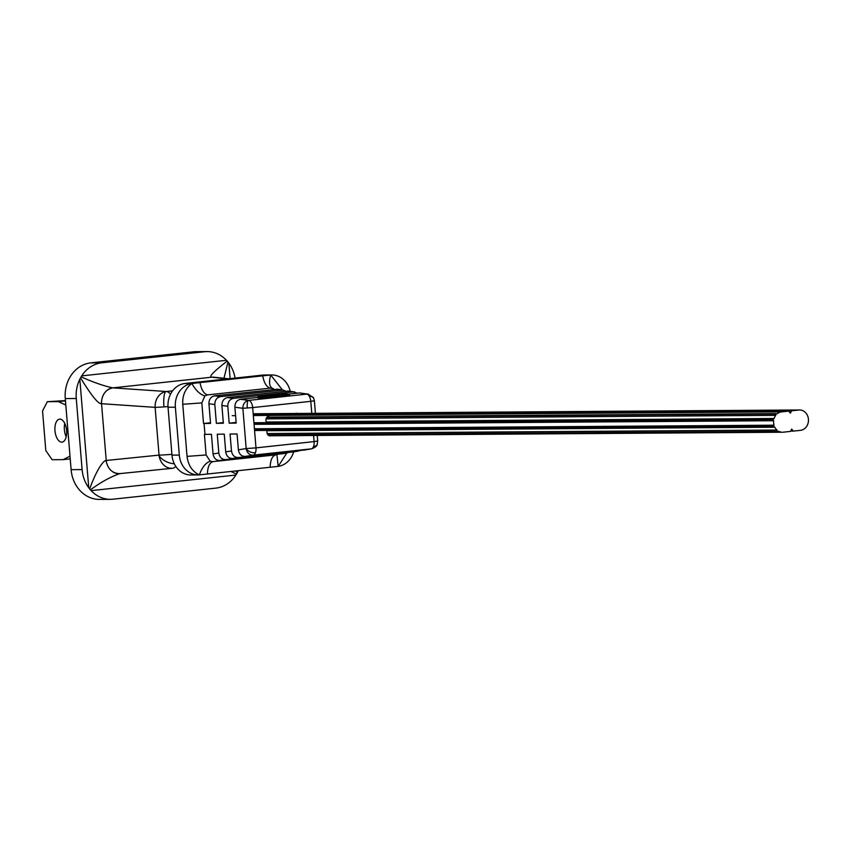 <?xml version="1.0" encoding="UTF-8"?>
<svg xmlns="http://www.w3.org/2000/svg" width="851" height="851" viewBox="0 0 851 851"><rect width="100%" height="100%" fill="white"/><g stroke="black" fill="none" stroke-linecap="round" stroke-linejoin="round"><path stroke-width="1.28" d="M775.729 415.352A10.201 8.818 89.6 0 0 774.133 418.501L772.985 419.149L773.655 420.724A10.201 8.818 89.6 0 0 774.027 425.192L773.474 426.372L774.814 427.213A10.201 8.818 89.6 0 0 776.942 430.032L777.367 431.702L778.559 431.212A10.201 8.818 89.6 0 0 782.473 432.234A10.201 8.818 89.6 0 0 783.239 432.191L790.419 431.414L791.685 429.085L793.302 431.106L800.483 430.34A10.201 8.818 89.6 0 0 808.45 419.671A10.201 8.818 89.6 0 0 799.578 409.98A10.201 8.818 89.6 0 0 798.812 410.022L791.632 410.799L790.366 413.129L788.749 411.107L781.569 411.884A10.201 8.818 89.6 0 0 777.186 413.799L775.91 413.597L775.729 415.352L266.065 418.883M774.133 418.501L266.097 422.011M773.655 420.724L254.055 424.33M774.027 425.192L254.417 428.787M774.814 427.213L266.81 430.734M776.942 430.032L267.161 433.553M793.302 431.106L790.579 431.127M791.632 410.799L253.247 414.522M788.749 411.107L253.268 414.809M775.974 413.607L267.065 417.128M175.785 466.359A14.573 7.297 -96.1 0 1 172.689 468.252L172.71 468.252A14.573 7.297 -96.1 0 1 172.668 468.263A14.573 12.159 -95.8 0 1 172.604 468.263L172.604 468.263A14.573 12.159 -95.8 0 1 159.158 455.955A14.573 12.159 -95.8 0 1 159.041 455.115A14.573 0.638 -4.7 0 0 171.913 454.338M230.94 471.486L236.493 474.103L235.908 475.039A32.785 28.338 -90.4 0 1 215.814 488.123L113.002 499.197A32.785 28.338 -90.4 0 1 110.545 499.335A32.785 28.338 -90.4 0 1 91.131 490.633L90.429 489.846C100.971 482.123 110.747 476.72 119.746 473.635L119.842 473.624A14.573 12.159 -95.8 0 1 119.778 473.624A14.573 12.159 -95.8 0 1 106.226 460.476L159.041 455.115L155.116 407.352A14.573 12.105 -86.1 0 1 165.785 391.588A14.573 12.105 -86.1 0 1 166.36 391.513A14.573 7.297 83.9 0 1 170.519 394.204M288.883 452.402L225.664 459.583C221.845 459.529 219.569 457.338 218.813 452.998L217.26 434.223L224.26 434.127L225.717 451.881L231.472 450.956L230.078 434.053L237.078 433.967L238.376 449.828C239.131 454.168 241.418 456.359 245.226 456.413L253.204 455.125A7.287 6.17 -99.2 0 1 246.226 448.817A7.287 6.17 -99.2 0 1 246.184 448.562L255.991 447.871L252.673 407.586L242.875 408.289A7.287 6.117 -82.4 0 1 248.226 400.459A7.287 6.117 -82.4 0 1 248.705 400.385L240.535 399.289C236.801 400.161 234.908 402.8 234.876 407.225L236.184 423.085L229.185 423.181L227.802 406.278C227.834 401.863 229.717 399.215 233.461 398.353L293.276 391.907L297.425 393.162M313.594 435.478L314.093 441.605L317.7 441.031L317.242 435.457M299.563 392.939L306.817 394.119A7.287 6.372 -80.7 0 1 308.296 394.162L299.563 392.939L288.915 394.087M54.975 430.67A11.563 5.797 83.9 0 1 59.549 419.128A11.563 5.797 83.9 0 1 66.612 430.585A11.563 5.797 83.9 0 1 62.027 442.126A11.563 5.797 83.9 0 1 54.975 430.67M66.208 436.765A11.563 5.797 83.9 0 1 64.378 429.659A11.563 5.797 83.9 0 1 64.772 423.479M165.785 391.588A14.573 3.33 -94.1 0 0 163.935 406.895A14.573 0.638 -4.7 0 1 155.116 407.352L101.556 403.704A14.573 12.105 -86.1 0 1 112.8 387.865L112.694 387.854C103.269 385.79 92.748 382.11 81.132 376.812L81.696 375.887A32.785 28.338 -90.4 0 1 101.79 362.803L204.602 351.729A32.785 28.338 -90.4 0 1 207.059 351.591L196.07 351.665A32.785 28.338 89.6 0 0 193.613 351.803L90.791 362.877A32.785 28.338 89.6 0 0 65.272 398.566L71.112 469.667A32.785 28.338 89.6 0 0 99.546 499.409L110.545 499.335M65.793 404.991L58.347 401.608L47.348 401.683L42.55 410.959L45.805 450.519L52.124 459.721L63.112 459.646L70.005 456.168M65.431 400.608L47.348 401.683M119.746 473.635C112.364 473.496 107.8 469.114 106.035 460.497C103.726 460.317 96.993 468.699 89.663 488.931L90.429 489.846M89.663 488.931L88.749 487.761A32.785 28.338 -90.4 0 1 82.1 469.582L76.26 398.491A32.785 28.338 -90.4 0 1 79.824 379.216L80.537 377.876C91.429 395.577 98.365 404.182 101.365 403.693C101.694 394.885 105.471 389.609 112.694 387.854M81.132 376.812L80.537 377.876M207.059 351.591A32.785 28.338 -90.4 0 1 226.472 360.292L227.206 361.079C213.686 371.547 208.506 376.919 211.654 377.195L211.729 377.206A14.573 12.956 -83.9 0 1 214.122 377.216L214.335 377.238M223.973 378.269L227.972 361.994L227.206 361.079M227.972 361.994L228.855 363.154A32.785 28.338 -90.4 0 1 235.089 378.078M238.259 470.699A32.785 28.338 -90.4 0 1 237.78 471.709L237.099 473.05L236.014 470.933M236.493 474.103L237.099 473.05M63.112 459.646L70.229 458.88M45.805 450.519L42.55 410.959M58.347 401.608L65.453 400.842M211.654 377.195L213.984 377.206M271.767 374.951L264.438 375.004A21.86 18.892 89.6 0 0 262.799 375.089L185.061 383.471A21.86 18.892 89.6 0 0 168.041 407.257L171.976 455.136A21.86 18.892 89.6 0 0 190.943 474.975L198.272 474.922A21.86 18.892 -90.4 0 1 179.306 455.083L175.37 407.204A21.86 18.892 -90.4 0 1 191.837 383.482L270.703 374.993A21.86 18.892 -90.4 0 1 271.767 374.951A21.86 18.892 -90.4 0 1 290.17 391.205M231.472 450.956C232.227 455.285 234.514 457.476 238.323 457.53L293.691 451.838A21.86 18.892 -90.4 0 1 278.203 466.38L199.347 474.879A21.86 18.892 -90.4 0 1 198.272 474.922M294.733 391.949L288.042 391.056L227.557 397.566C223.824 398.428 221.941 401.076 221.898 405.501L223.366 423.245L216.367 423.341L214.824 404.555C214.867 400.13 216.75 397.491 220.483 396.619L283.213 390.066L277.979 389.205L214.59 395.843C210.857 396.704 208.963 399.353 208.931 403.768L210.548 423.415L204.059 423.49L204.953 434.372A14.573 0.638 -4.7 0 0 204.421 434.382L206.112 454.987L210.25 461.231C205.761 462.699 202.134 467.252 199.347 474.879C192.305 471.55 188.199 465.391 187.039 456.37L182.763 404.289C182.274 395.492 185.295 388.545 191.837 383.482C195.815 390.46 200.166 394.598 204.878 395.885L201.836 402.906L182.763 404.289M262.693 375.855C264.097 382.961 266.608 387.056 270.224 388.141L207.516 394.896C203.91 393.811 201.4 389.715 199.985 382.61M286.787 453.019L278.203 466.38L276.915 454.615M270.224 388.141L272.98 388.545C269.405 387.184 268.65 382.663 270.703 374.993L282.447 389.939M207.421 474.018C207.665 466.827 209.527 462.699 213.005 461.636L275.713 454.881C272.246 455.945 270.384 460.072 270.129 467.263M206.112 454.987L187.039 456.37M201.836 402.906L203.527 423.5A14.573 0.638 -4.7 0 1 204.059 423.49M207.516 394.896L204.878 395.885M272.98 388.545L274.384 389.396M210.484 422.756L203.527 423.5M210.25 461.231L213.005 461.636M278.351 453.891L276.149 454.817M204.953 434.372L211.442 434.297L213.058 453.934L218.813 452.998M282.479 453.743L219.909 460.519C216.09 460.465 213.814 458.274 213.058 453.934M283.213 390.066L285.904 391.279M298.467 451.041L300.084 450.509M225.717 451.881C226.472 456.221 228.759 458.412 232.568 458.466L238.323 457.53M293.372 451.902L232.568 458.466M223.302 422.585L216.367 423.341M236.121 422.426L229.185 423.181M258.098 397.406L240.535 399.289M304.903 449.945L245.226 456.413M313.53 446.541A7.287 3.649 83.9 0 1 311.317 448.86L253.204 455.125A7.287 3.649 -96.1 0 0 255.417 452.796A7.287 3.649 -96.1 0 0 255.991 447.871L314.093 441.605A7.287 3.649 83.9 0 1 313.53 446.541A7.287 4.51 21 0 0 317.242 444.243C317.295 445.818 315.434 447.339 311.647 448.817L311.647 448.817A7.287 6.425 -99.6 0 1 311.317 448.86L304.254 450.051M315.423 413.331L314.381 400.757L310.785 401.332L311.774 413.352M281.373 394.651L284.957 393.8L289.489 394.119L289.542 395.566L287.883 395.619M288.319 395.641L288.266 394.194L287.883 395.662L283.766 396.055L282.819 395.875L282.755 394.428L286.149 393.928L281.351 394.258M276.575 394.938L278.788 395.268L278.851 396.715L276.628 396.609M274.682 395.226L278.33 394.513L282.692 394.853L282.755 396.3L278.82 396.045M272.469 395.46L276.575 395.502L276.639 396.949L274.416 396.843M268.256 395.843L270.469 396.162L270.533 397.608L267.416 397.374M273.586 397.279L273.522 395.832L274.373 395.747L274.437 397.194L270.501 396.949M267.374 396.321L267.161 397.896L262.576 398.396L258.183 398.002L258.321 396.321L267.374 396.321L261.427 396.96L258.055 396.46M309.413 396.417A7.287 3.649 83.9 0 1 310.785 401.332L252.673 407.586A7.287 3.649 -96.1 0 0 248.705 400.385L306.817 394.119A7.287 3.649 83.9 0 1 309.413 396.417A7.287 4.042 -28.8 0 1 313.508 397.842L308.296 394.162M266.969 432.585A3.638 3.149 89.6 0 0 270.405 435.882A3.638 3.149 89.6 0 1 266.969 432.585L266.788 430.415L266.969 432.585M265.959 420.256L266.15 422.66L265.959 420.256A3.638 3.149 89.6 0 1 268.788 416.288A3.638 3.149 89.6 0 0 265.959 420.256M294.957 413.469L296.371 413.32L294.957 413.469M297.563 413.458A3.638 3.149 89.6 0 0 296.371 413.32A3.638 3.149 89.6 0 1 297.563 413.458M282.468 394.811L282.447 394.247M281.904 396.385L282.649 394.151M282.883 395.97L282.755 394.428M283.192 396.013L282.819 394.524M283.766 396.055L283.128 394.566M284.585 396.045L284.521 394.598L283.713 394.609M285.032 396.023L284.521 394.598M285.808 395.97L285.745 394.524L284.968 394.577M286.83 395.853L286.766 394.407L285.745 394.524M287.574 395.747L287.51 394.3L286.766 394.407M288.691 395.651L288.266 394.194M289.489 394.119L288.638 394.204M277.469 395.077L276.873 394.768M278.256 395.194L277.447 394.683M278.702 395.258L278.234 394.619M279.277 396.045L278.671 394.598M279.958 396.098L279.894 394.651L279.213 394.598M281.841 394.938L279.894 394.651M278 396.811L277.937 395.364L274.66 394.875M278.788 395.268L277.937 395.364M270.937 395.375L271.767 394.8L272.309 395.438L264.81 395.545L264.852 396.609M271.448 395.375L270.916 394.885M272.277 394.875L271.437 394.96M275.788 397.045L275.735 395.598L272.458 395.119M276.575 395.502L275.735 395.598M268.565 395.885L273.522 395.832M269.937 396.087L269.916 395.524M270.384 396.151L270.352 395.502M270.958 396.938L270.895 395.492M271.533 396.981L271.48 395.534M274.373 395.747L272.331 395.438M269.682 397.704L269.618 396.258L264.81 395.545M270.469 396.162L269.618 396.258M261.714 396.811L261.683 396.045M262.502 396.811L262.47 395.981M263.214 396.768L263.182 395.96M263.693 396.736L263.661 395.981M264.714 396.63L264.682 395.875M258.183 398.002L258.119 396.555M258.523 398.098L258.47 396.651M260.066 398.321L260.002 396.874M260.746 398.374L260.683 396.928M261.491 398.406L261.427 396.96M262.576 398.396L262.523 396.938M263.47 398.342L263.406 396.896M264.416 398.268L264.353 396.821M265.948 398.108L265.884 396.662M266.693 398.002L266.629 396.555M267.161 397.896L267.108 396.449M284.691 394.194L287.202 394.13L284.702 394.492M775.623 414.001L266.714 417.522M781.569 411.884L253.332 415.533M235.567 415.66L232.227 415.682M253.928 422.745L772.985 419.149M772.889 419.713L253.97 423.309M254.513 429.968L773.474 426.372M773.687 426.904L254.555 430.5M267.937 434.893L777.048 431.372M777.261 431.68L268.256 435.201M798.812 410.022L253.183 413.799M174.327 463.795A14.573 9.159 -158.3 0 1 159.158 455.955M247.29 408.065A7.287 1.745 -94.1 0 1 248.226 400.459M255.417 452.796A7.287 4.51 -159 0 1 246.226 448.817M82.1 469.582L71.112 469.667M76.26 398.491L65.272 398.566M101.79 362.803L90.791 362.877M204.602 351.729L193.613 351.803M235.908 475.039L91.131 490.633M88.749 487.761L79.824 379.216M81.696 375.887L226.472 360.292M228.855 363.154L230.121 378.61M237.706 470.752L237.78 471.709M101.556 403.704L106.226 460.476M227.504 378.897L211.729 377.206L112.8 387.865L166.36 391.513L172.615 390.832M172.54 468.273L119.842 473.624M163.935 406.895A14.573 0.638 -4.7 0 0 167.998 406.576M171.976 455.136L179.306 455.083M175.37 407.204L168.041 407.257M192.39 383.418L185.061 383.471M270.129 375.046L262.799 375.089M238.376 449.828L246.184 448.562L242.875 408.289L234.876 407.225M227.802 406.278L221.898 405.501M214.824 404.555L208.931 403.768M220.483 396.619L214.59 395.843M281.755 390.024L276.511 389.162M219.909 460.519L225.664 459.583M281.83 453.849L286.925 452.987M233.461 398.353L227.557 397.566M288.042 391.056L293.276 391.907M298.137 451.094L293.042 451.955M782.473 432.234L271.363 435.776M799.578 409.98L253.183 413.767M777.367 431.702L268.288 435.223M172.689 468.252L119.778 473.624M317.242 444.243L317.7 441.031M214.122 377.216L228.664 378.769M287.255 452.945L282.16 453.806M311.647 448.817L304.584 450.009M313.508 397.842L314.381 400.757"/></g></svg>
